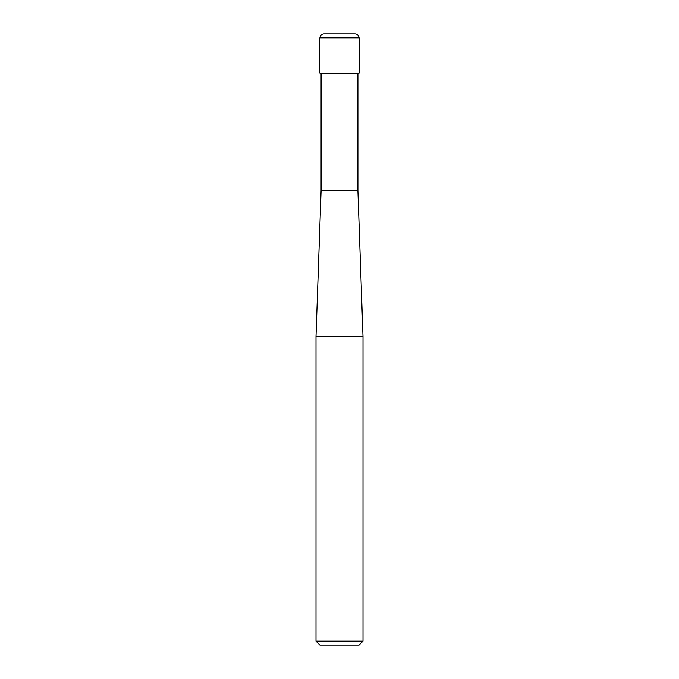 <?xml version="1.0" encoding="UTF-8"?>
<svg xmlns="http://www.w3.org/2000/svg" width="679" height="679" viewBox="0 0 679 679"><rect width="100%" height="100%" fill="white"/><g stroke="black" fill="none" stroke-linecap="round" stroke-linejoin="round"><path stroke-width="1.02" d="M319.911 73.12L359.089 73.12L359.089 37.871C358.851 35.486 357.544 34.179 355.168 33.95L323.832 33.95C321.456 34.179 320.149 35.486 319.911 37.871L319.911 73.12L319.911 37.871C320.149 35.486 321.456 34.179 323.832 33.95L355.168 33.95C357.544 34.179 358.851 35.486 359.089 37.871L319.911 37.871L359.089 37.871L359.089 73.12L319.911 73.12M319.911 645.05L359.089 645.05L363.002 641.129L363.002 336.47L357.909 190.646L357.909 73.12L357.909 190.646L321.091 190.646L315.998 336.47L315.998 641.129L319.911 645.05L315.998 641.129L315.998 336.47L321.091 190.646L321.091 73.12L321.091 190.646L357.909 190.646L363.002 336.47L315.998 336.47L363.002 336.47L363.002 641.129L315.998 641.129L363.002 641.129L359.089 645.05L319.911 645.05"/></g></svg>

